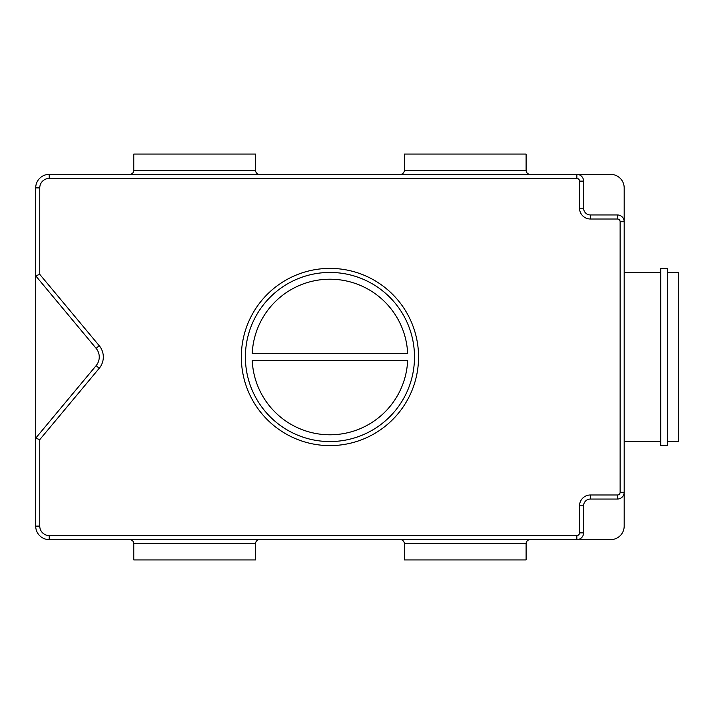 <?xml version="1.0" encoding="UTF-8"?>
<svg xmlns="http://www.w3.org/2000/svg" width="714" height="714" viewBox="0 0 714 714"><rect width="100%" height="100%" fill="white"/><g stroke="black" fill="none" stroke-linecap="round" stroke-linejoin="round"><path stroke-width="1.07" d="M530.163 174.368A4.061 4.061 0 0 1 526.102 170.307L526.102 154.072L404.347 154.072L404.347 170.307L526.102 170.307M400.295 174.368A4.061 4.061 0 0 0 404.347 170.307M259.593 174.368A4.061 4.061 0 0 1 255.541 170.307L255.541 154.072L133.777 154.072L133.777 170.307L255.541 170.307M129.725 174.368A4.061 4.061 0 0 0 133.777 170.307M400.295 539.632A4.061 4.061 0 0 1 404.347 543.693L404.347 559.928L526.102 559.928L526.102 543.693L404.347 543.693M530.163 539.632A4.061 4.061 0 0 0 526.102 543.693M129.725 539.632A4.061 4.061 0 0 1 133.777 543.693L133.777 559.928L255.541 559.928L255.541 543.693L133.777 543.693M259.593 539.632A4.061 4.061 0 0 0 255.541 543.693M414.495 357A84.555 84.555 0 0 0 329.939 272.445A84.555 84.555 0 0 0 245.393 357A84.555 84.555 0 0 0 329.939 441.555A84.555 84.555 0 0 0 414.495 357M667.474 445.607L667.474 268.393L660.709 268.393L660.709 445.607L667.474 445.607M667.474 441.555L678.3 441.555L678.3 272.445L667.474 272.445M617.423 219.011L617.423 214.95A6.765 6.765 0 0 1 624.188 221.715L624.188 492.285A6.765 6.765 0 0 1 617.423 499.05L590.362 499.05A6.765 6.765 0 0 0 583.597 505.815L583.597 532.867A6.765 6.765 0 0 1 576.841 539.632L49.23 539.632A13.53 13.53 0 0 1 35.7 526.102L35.7 438.173L96.122 365.657A13.53 13.53 0 0 0 96.122 348.343L35.7 275.827L35.7 187.898A13.53 13.53 0 0 1 49.23 174.368L576.841 174.368A6.765 6.765 0 0 1 583.597 181.133L583.597 208.185A6.765 6.765 0 0 0 590.362 214.95L617.423 214.95A6.765 6.765 0 0 1 624.188 221.715L624.188 187.898A13.53 13.53 0 0 0 610.657 174.368L576.841 174.368A6.765 6.765 0 0 1 583.597 181.133L579.545 181.133A2.704 2.704 0 0 0 576.841 178.429L49.23 178.429A9.469 9.469 0 0 0 39.761 187.898L39.761 274.363L99.246 345.737A17.591 17.591 0 0 1 99.246 368.263L39.761 439.637L39.761 526.102A9.469 9.469 0 0 0 49.23 535.571L576.841 535.571A2.704 2.704 0 0 0 579.545 532.867L579.545 505.815A10.826 10.826 0 0 1 590.362 494.989L617.423 494.989A2.704 2.704 0 0 0 620.127 492.285L620.127 221.715A2.704 2.704 0 0 0 617.423 219.011L590.362 219.011A10.826 10.826 0 0 1 579.545 208.185L579.545 181.133M579.545 532.867L583.597 532.867A6.765 6.765 0 0 1 576.841 539.632L610.657 539.632A13.53 13.53 0 0 0 624.188 526.102L624.188 492.285A6.765 6.765 0 0 1 617.423 499.05A6.765 6.765 0 0 0 624.188 492.285L620.127 492.285M39.761 274.363L35.7 275.827L35.7 438.173L39.761 439.637M407.658 360.383L252.229 360.383A77.79 77.79 0 0 0 329.939 434.79A77.79 77.79 0 0 0 407.658 360.383M252.229 353.617L407.658 353.617A77.79 77.79 0 0 0 329.939 279.21A77.79 77.79 0 0 0 252.229 353.617M590.362 499.05A6.765 6.765 0 0 0 583.597 505.815A6.765 6.765 0 0 1 590.362 499.05L590.362 494.989M39.761 526.102L35.7 526.102A13.53 13.53 0 0 0 49.23 539.632A13.53 13.53 0 0 1 35.7 526.102A13.53 13.53 0 0 0 49.23 539.632L49.23 535.571M49.23 178.429L49.23 174.368A13.53 13.53 0 0 0 35.7 187.898A13.53 13.53 0 0 1 49.23 174.368A13.53 13.53 0 0 0 35.7 187.898L39.761 187.898M241.332 357A88.607 88.607 0 0 1 329.939 268.393A88.607 88.607 0 0 1 418.556 357A88.607 88.607 0 0 1 329.939 445.607A88.607 88.607 0 0 1 241.332 357M99.246 368.263L96.122 365.657A13.53 13.53 0 0 0 96.122 348.343L99.246 345.737M579.545 208.185L583.597 208.185A6.765 6.765 0 0 0 590.362 214.95L590.362 219.011M576.841 539.632L576.841 535.571M579.545 505.815L583.597 505.815M617.423 494.989L617.423 499.05M620.127 221.715L624.188 221.715M576.841 174.368L576.841 178.429M660.709 441.555L624.188 441.555M660.709 272.445L624.188 272.445"/></g></svg>
